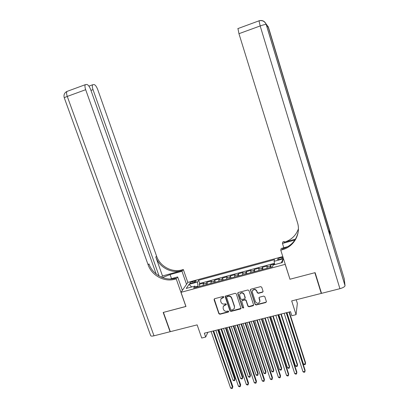 <?xml version="1.0" encoding="UTF-8"?>
<svg xmlns="http://www.w3.org/2000/svg" width="409" height="409" viewBox="0 0 409 409"><rect width="100%" height="100%" fill="white"/><g stroke="black" fill="none" stroke-linecap="round" stroke-linejoin="round"><path stroke-width="0.61" d="M223.835 296.888L223.089 296.484L214.613 298.708L214.081 299.695L218.851 313.672L219.904 314.245L228.36 312.082L228.738 311.397L227.992 310.998L226.898 311.28C225.298 311.525 224.168 310.912 223.503 309.449L223.109 308.284L223.294 306.264L226.254 304.593L226.289 304.158L225.548 303.754L224.449 304.04C222.849 304.291 221.714 303.683 221.049 302.21L220.65 301.039L220.916 298.877L223.457 297.583L223.835 296.888M280.359 257.782C278.744 258.263 277.808 258.754 277.547 259.255C277.609 259.659 278.422 259.669 279.991 259.286C281.612 258.8 282.547 258.309 282.803 257.813C282.742 257.409 281.924 257.399 280.359 257.782M262.481 292.251L263.043 291.244L261.734 287.22L260.645 286.637L250.952 289.178L250.39 289.7L255.083 304.408L256.157 304.986L265.83 302.517L266.392 301.515L264.817 296.683L263.733 296.101L259.582 297.174L258.994 297.798L259.889 301.545C258.59 303.79 257.103 303.841 255.426 301.694L252.343 292.328L252.317 291.085C253.738 289.066 255.211 289.102 256.729 291.182L257.246 292.752L258.324 293.33L262.481 292.251L263.079 291.556M289.93 279.056L285.175 264.357L181.013 292.317L185.967 306.484L163.426 312.394L170.313 331.673L197.133 324.874L201.719 338.028L205.676 337.047L204.336 333.182L290.528 311.694L291.811 315.717L296.065 314.664L297.353 303.36L296.213 299.766M289.894 279.25L314.853 272.711L321.259 293.417L291.683 300.912L296.065 314.664M236.325 293.872L235.252 293.294L225.287 296.121L225.216 296.781L229.955 310.835L231.019 311.407L240.497 308.984L241.039 308.504L236.325 293.872M238.289 292.501L247.885 289.981L248.963 290.564L253.677 305.186L253.099 305.768L248.994 306.816L247.92 306.239L246.019 300.508L244.945 299.93L242.23 300.63L241.693 301.101L243.667 307.583L243.667 307.926L242.537 307.87L237.741 293.498L238.289 292.501M321.264 292.512L321.259 293.417M274.587 264.004L270.502 265.104L271.177 267.189M270.308 267.425L270.247 265.993L266.975 266.878L267.246 265.983L262.379 267.297L263.048 269.373M262.113 269.628L262.077 268.197L258.825 269.071L259.142 268.166L254.301 269.475L254.981 271.545M253.974 271.816L253.963 270.38L250.732 271.249L251.085 270.339L246.279 271.637L246.959 273.698M245.881 273.989L245.901 272.552L242.69 273.416L243.084 272.496L238.304 273.785L238.989 275.84M237.844 276.147L237.89 274.71L234.7 275.569L235.129 274.644L230.385 275.922L231.065 277.972M229.858 278.294L229.93 276.852L226.76 277.706L227.23 276.77L222.511 278.043L223.196 280.083M221.923 280.426L222.021 278.984L218.871 279.833L219.377 278.892L214.689 280.155L215.374 282.184M214.035 282.547L214.158 281.101L211.029 281.944L211.571 280.993L206.913 282.251L206.351 283.202L206.197 284.654M207.603 284.275L206.913 282.251M191.591 283.212L193.278 282.757C194.955 282.241 195.942 281.719 196.238 281.188C196.208 280.855 195.574 280.845 194.336 281.157L192.659 281.612C190.988 282.123 190.001 282.645 189.699 283.181C189.725 283.509 190.359 283.519 191.591 283.212M282.798 256.576L187.869 282.368L181.013 292.317M274.7 264.608L274.102 261.32L274.557 259.659L198.636 280.262L197.475 282.067L198.089 286.832M274.102 261.32L283.186 258.861L282.353 262.542L273.074 265.042L272.588 266.811L193.656 288.023L194.888 286.106L186.233 288.437L188.994 284.367L197.475 282.067M274.459 263.289L199.735 283.463L199.188 284.332L203.815 283.084L203.237 284.04L203.079 285.492M214.158 281.101L214.689 280.155M222.021 278.984L222.511 278.043M229.93 276.852L230.385 275.922M237.89 274.71L238.304 273.785M245.901 272.552L246.279 271.637M253.963 270.38L254.301 269.475M262.077 268.197L262.379 267.297M270.247 265.993L270.502 265.104M197.869 286.203L195.517 286.837M205.676 337.047L207.895 332.292M199.883 286.351L199.188 284.332M199.735 283.463L198.636 280.262M196.003 287.394L194.888 286.106M211.029 281.944L210.896 283.391M218.871 279.833L218.759 281.28M226.76 277.706L226.678 279.148M234.7 275.569L234.643 277.011M242.69 273.416L242.66 274.853M250.732 271.249L250.732 272.685M258.825 269.071L258.851 270.502M266.975 266.878L267.026 268.304M191.709 286.965L188.994 284.367M283.186 258.861L281.198 262.854M223.861 297.133L222.496 297.578L220.824 299.03M223.258 306.331L224.95 304.828L226.315 304.388M214.214 298.959L218.994 313.36L220.047 313.933L228.764 311.607M225.323 296.065L230.083 310.523L231.146 311.096L241.08 308.345M227.005 296.653L226.627 297.348L230.788 309.69L231.535 310.094L232.695 309.797L234.357 308.412L234.423 306.643L231.586 298.187C230.916 296.704 229.781 296.09 228.171 296.346L226.755 296.714M234.418 308.258L234.423 306.643M227.138 296.361L228.299 296.055C229.909 295.799 231.044 296.413 231.714 297.895L234.546 306.336M241.693 301.101L242.343 300.334L245.052 299.628L246.126 300.206L248.028 305.932L249.096 306.51L253.692 305.088M237.828 292.818L242.644 307.563L243.698 307.772M244.04 294.536C242.695 292.558 241.274 292.43 239.766 294.148L239.694 295.666L240.794 298.953L241.862 299.531L244.582 298.826L245.129 298.335L244.147 294.245C242.808 292.271 241.387 292.144 239.878 293.861L239.812 294.025M245.129 298.335L245.129 297.829M244.147 294.245L245.236 297.532M252.384 290.891L252.414 290.794C253.836 288.78 255.308 288.815 256.821 290.896L257.333 292.461L258.416 293.038L262.563 291.965M259.868 301.648L259.807 300.569M259.076 297.568L259.894 300.267M250.461 289.541L255.175 304.102L256.249 304.679L265.906 302.215L266.433 301.796M215.829 330.319L232.972 380.206L234.878 379.772L235.16 378.826L218.319 329.695M235.16 378.826L234.715 380.559L234.878 379.772L217.752 329.838M234.715 380.559L233.953 380.733L232.972 380.206M213.063 331.009L232.547 387.579L230.594 388.018L211.09 331.5M213.662 330.855L232.849 386.582L232.384 388.376L231.601 388.55L230.594 388.018M232.849 386.582L232.384 388.376M156.177 273.994L90.701 89.668C89.474 86.534 88.191 84.801 86.851 84.458L85.328 84.673C84.729 85.532 84.842 87.209 85.675 89.699L67.27 96.427L153.999 335.804L170.078 331.73L163.196 312.456L185.947 306.418M186.524 284.321L181.99 271.274L170.083 274.572L162.388 277.558M181.99 271.274L183.329 269.521L182.046 269.879C172.005 272.88 159.97 266.387 156.581 256.177L97.741 89.617C96.555 86.58 95.338 84.898 94.075 84.571L92.659 84.765C92.091 85.588 92.209 87.219 93.017 89.653L90.962 90.399M162.511 275.978L181.376 270.748C171.289 273.759 159.198 267.23 155.793 256.98L162.511 275.978L161.483 277.19M185.891 306.505L176.213 278.846L174.863 279.219C164.336 282.333 151.698 275.492 148.109 264.792L85.675 89.699M176.213 278.846L177.664 276.944L170.21 278.994M159.086 275.988L93.017 89.653M153.999 335.804C151.811 336.305 150.681 336.188 150.604 335.452L64.351 98.027C64.065 97.797 65.036 97.265 67.27 96.427C66.437 93.958 66.355 92.286 67.015 91.406L67.081 91.381M170.078 331.73L170.241 331.474M182.353 290.37L177.664 276.944M187.818 282.45L183.329 269.521M174.863 279.219L175.594 278.268C165.118 281.366 152.542 274.567 148.973 263.917L148.109 264.792M182.194 289.909L182.777 289.751M267.046 26.662L268.33 26.887L344.23 278.739L345.038 285.763C344.639 286.857 342.931 287.834 339.915 288.693L321.525 293.35L315.119 272.639L289.981 279.229L280.763 250.155L282.23 249.751C293.851 246.837 301.228 233.876 297.44 222.465L238.953 33.696L237.961 28.533M280.763 250.155L281.193 248.468L287.834 246.642M295.487 239.122L284.061 242.286C291.085 240.144 295.871 235.686 298.417 228.907M294.92 240.011L282.461 243.457L282.854 241.908L284.25 241.525L284.061 242.286M329.802 234.684L329.618 230.661L328.851 231.53M283.815 247.747L282.461 243.457M282.23 249.751L282.44 248.912C290.973 246.223 296.223 240.579 298.192 231.975M223.534 328.396L240.615 378.468L242.532 378.028L242.793 377.083L226.008 327.778M242.793 377.083L242.358 378.821L242.532 378.028L225.466 327.916M242.358 378.821L241.591 378.995L240.615 378.468M231.284 326.464L248.304 376.715L250.236 376.275L250.466 375.334L233.749 325.85M250.466 375.334L250.047 377.072L250.236 376.275L233.232 325.978M250.047 377.072L249.275 377.246L248.304 376.715M239.086 324.516L256.044 374.956L257.987 374.511L258.197 373.57L241.535 323.908M256.044 374.956L257.01 375.493L257.782 375.314L257.987 374.511L241.044 324.03M246.934 322.563L263.831 373.182L265.784 372.737L265.968 371.801L249.372 321.955M263.831 373.182L264.792 373.724L265.569 373.545L265.784 372.737L248.907 322.067M220.988 329.03L240.405 385.815L238.437 386.254L218.999 329.526M221.56 328.887L240.676 384.818L240.226 386.612L239.439 386.791L238.437 386.254M240.676 384.818L240.226 386.612M228.963 327.042L248.304 384.036L246.325 384.48L226.964 327.543M229.51 326.903L248.554 383.044L248.115 384.843L247.327 385.022L246.325 384.48M248.554 383.044L248.115 384.843M236.99 325.043L256.259 382.251L254.265 382.696L234.976 325.544M237.506 324.91L256.479 381.26L256.054 383.059L255.262 383.238L254.265 382.696M245.068 323.028L264.265 380.452L262.256 380.902L243.043 323.529M245.558 322.906L264.459 379.465L264.045 381.27L263.248 381.449L262.256 380.902M254.838 320.59L271.663 371.398L273.626 370.948L273.79 370.017L257.256 319.986M271.663 371.398L272.619 371.939L273.406 371.761L273.626 370.948L256.816 320.099M253.197 320.999L272.317 378.642L270.298 379.092L251.157 321.51M253.662 320.886L272.486 377.655L272.087 379.465L271.285 379.644L270.298 379.092M262.782 318.611L279.546 369.603L281.525 369.153L281.658 368.223L265.19 318.008M279.546 369.603L280.497 370.15L281.285 369.971L281.525 369.153L264.781 318.11M261.382 318.959L280.426 376.817L278.391 377.277L259.332 319.47M261.816 318.851L280.564 375.835L280.18 377.645L279.367 377.829L278.391 377.277M270.784 316.617L287.476 367.798L289.47 367.343L289.577 366.418L273.176 316.019M287.476 367.798L288.422 368.351L289.219 368.166L289.47 367.343L272.793 316.116M269.618 316.909L288.58 374.987L286.535 375.447L267.552 317.42M270.022 316.806L288.693 374.005L288.325 375.82L287.507 376.004L286.535 375.447M278.831 314.608L295.456 365.978L297.461 365.523L297.542 364.603L281.208 314.015M295.456 365.978L296.397 366.536L297.2 366.352L297.461 365.523L280.855 314.107M277.905 314.838L296.791 373.141L294.736 373.601L275.83 315.359M278.284 314.746L296.878 372.164L296.52 373.979L295.702 374.163L294.736 373.601M286.934 312.588L303.488 364.153L305.503 363.693L305.559 362.773L289.296 312.001M303.488 364.153L304.424 364.71L305.226 364.526L305.503 363.693L288.969 312.082M286.254 312.757L305.053 371.285L302.982 371.75L284.163 313.279M286.602 312.67L305.114 370.314L304.771 372.129L303.943 372.313L302.982 371.75M206.351 283.202L203.237 284.04M193.074 282.813L192.659 281.612M194.715 282.251L194.336 281.157M222.496 297.578L222.358 297.87M226.049 304.547L225.916 304.848M224.95 304.828L224.817 305.134M228.493 311.776L228.36 312.082M220.047 313.933L219.904 314.245M218.994 313.36L218.851 313.672M214.234 299.398L214.081 299.695M223.595 297.287L223.457 297.583M240.61 308.677L240.497 308.984M231.146 311.096L231.019 311.407M230.083 310.523L229.955 310.835M225.349 296.489L225.216 296.781M231.714 297.895L231.586 298.187M228.299 296.055L228.171 296.346M253.197 305.462L253.099 305.768M249.096 306.51L248.994 306.816M248.028 305.932L247.92 306.239M246.126 300.206L246.019 300.508M245.052 299.628L244.945 299.93M242.343 300.334L242.23 300.63M242.644 307.563L242.537 307.87M237.859 293.212L237.741 293.498M258.416 293.038L258.324 293.33M257.333 292.461L257.246 292.752M256.821 290.896L256.729 291.182M259.112 297.88L259.025 298.176M265.906 302.215L265.83 302.517M256.249 304.679L256.157 304.986M255.175 304.102L255.083 304.408M250.497 289.899L250.395 290.185M181.376 270.748L182.046 269.879M155.793 256.98L156.581 256.177M171.509 278.636L170.083 274.572M265.778 23.533L268.13 26.657L329.618 230.661M329.843 234.817L266.254 24.509L345.038 285.615M339.915 288.693L260.175 25.946L238.953 33.696M260.175 25.946C263.36 24.821 265.364 24.33 266.193 24.468L266.254 24.509C264.868 21.156 262.455 19.918 259.009 20.798L260.175 25.946M221.059 298.585L220.916 298.877M223.432 305.963L223.294 306.264M226.806 296.602L226.673 296.893M239.878 293.861L239.766 294.148M259.976 301.244L259.889 301.545M92.659 84.765L88.917 86.135M85.328 84.673L67.015 91.406C64.377 92.787 63.467 94.944 64.295 97.874M345.038 285.763L266.193 24.468C264.72 21.237 262.297 20.041 258.912 20.869L237.808 28.625M329.608 230.763L268.074 26.616L265.891 23.748"/></g></svg>
